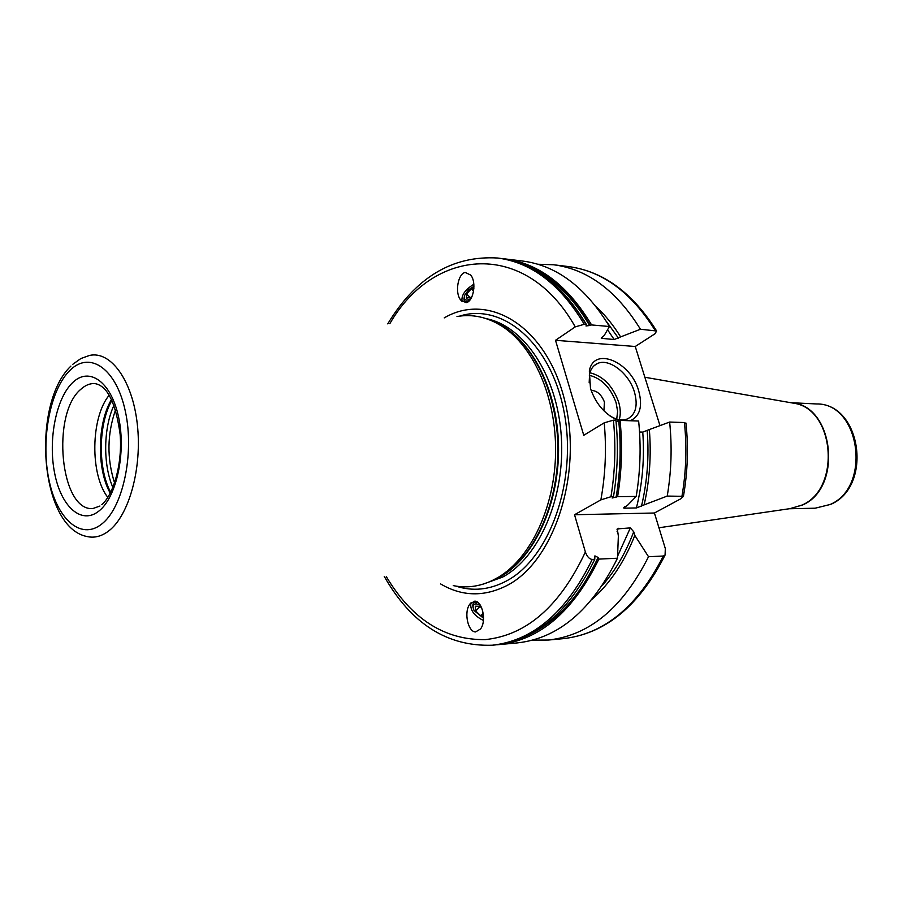 <?xml version="1.0" encoding="UTF-8"?>
<svg xmlns="http://www.w3.org/2000/svg" width="903" height="903" viewBox="0 0 903 903"><rect width="100%" height="100%" fill="white"/><g stroke="black" fill="none" stroke-linecap="round" stroke-linejoin="round"><path stroke-width="1.35" d="M644.132 504.879L667.227 496.074C671.392 471.592 672.193 446.917 669.642 422.051L649.347 429.557C651.413 455.191 649.675 480.306 644.132 504.879L636.412 507.949L624.345 508.175L623.601 507.937L627.675 505.149L636.197 496.436L617.607 496.65L612.166 498.016L613.476 496.706L610.947 496.729C615.135 471.411 615.948 445.89 613.408 420.177L615.925 420.256C618.476 445.935 617.652 471.422 613.476 496.706M537.94 264.252L553.539 264.76C587.616 269.184 616.58 290.676 640.441 329.245L620.609 336.909C613.397 325.204 605.292 315.192 596.319 306.885M592.255 599.129C610.022 583.496 624.199 562.264 634.82 535.434L648.523 556.722C622.81 607.719 589.411 635.486 548.324 640.046L532.714 640.125M636.197 496.436C640.374 471.49 641.186 446.353 638.635 421.024L620.056 420.403L618.736 421.001C621.241 446.658 620.361 472.1 616.094 497.327M616.072 421.712L618.736 421.001M613.408 420.177L604.22 422.818L583.756 435.302L555.503 340.296L635.249 346.492L659.98 425.618M686.02 423.563L684.418 422.548L669.642 422.051M649.347 429.557L642.755 432.097C644.64 458.069 642.53 483.353 636.412 507.949M639.538 432.006L642.755 432.097M620.056 420.403C622.607 446.014 621.783 471.434 617.607 496.65M386.315 576.633C411.813 619.21 444.807 640.204 485.306 639.606C526.675 635.272 560.041 606.071 585.381 552.004C587.097 556.699 589.377 559.171 592.233 559.42L594.761 559.307L594.908 555.876L598.079 557.456L598.892 559.104C573.145 611.568 539.802 640.069 498.862 644.618L496.797 644.776M528.74 266.972C552.455 277.289 572.75 296.805 589.614 325.509L590.088 325.272C570.312 291.929 546.371 271.047 518.266 262.626M598.892 559.104L617.483 558.212C591.736 610.123 558.37 638.353 517.363 642.902L498.862 644.618M592.233 559.42C566.486 612.087 533.154 640.69 492.237 645.227L494.754 644.99C535.671 640.453 569.014 611.884 594.761 559.307M591.578 324.933L609.457 326.514C585.607 287.278 556.677 265.459 522.668 261.046L504.879 258.901C538.843 263.304 567.739 285.314 591.578 324.933L590.088 325.272M555.503 340.296L575.245 326.886L584.264 324.29L586.115 324.459C562.276 284.716 533.391 262.649 499.449 258.247C533.56 262.683 562.558 284.795 586.431 324.561L586.115 324.459M601.206 338.072L604.175 335.555L609.457 326.514M634.82 535.434L633.714 531.765L630.35 527.905L617.302 528.898L618.363 535.998L617.483 558.212M601.364 338.32L614.175 339.528L620.609 336.909M667.227 496.074L683.424 496.334L680.76 498.806L654.427 513.006L574.534 514.744L600.867 499.878L610.947 496.729M640.441 329.245L656.616 330.995L655.014 333.76L635.249 346.492M648.523 556.722L663.321 556.022L665.082 555.029C639.29 606.003 605.292 633.883 563.1 638.681C604.209 634.12 637.62 606.568 663.321 556.022M654.427 513.006L665.308 548.527L665.082 555.029M589.614 325.509L586.002 325.983L586.431 324.561M619.492 420.663L615.485 419.15C603.735 413.043 595.404 402.806 590.494 388.448L589.332 370.873C593.892 345.996 630.779 361.663 638.714 390.92C642.812 406.316 639.99 416.26 630.249 420.742M440.54 583.902C462.065 596.601 484.29 597.086 507.238 585.381C554.735 560.91 583.372 472.224 564.386 399.239C546.022 325.96 488.591 291.68 444.231 317.89M585.381 552.004L574.534 514.744M465.226 272.446C458.103 273.507 454.502 292.707 460.733 300.067L466.095 302.663C473.206 301.816 476.953 282.515 470.723 275.076L465.226 272.446M475.576 631.942C468.115 632.077 463.51 612.234 469.865 604.084L474.696 601.161C482.112 600.8 486.909 620.7 480.554 628.951L475.576 631.942M453.25 585.607C467.63 588.575 481.863 586.25 495.984 578.642L498.512 577.186C530.84 557.873 554.86 507.181 555.593 452.471C556.383 397.76 533.775 346.425 502 326.22C487.372 317.043 472.359 313.815 456.986 316.547M109.229 395.142C90.661 417.423 89.871 474.583 107.807 497.372M473.804 284.298C465.101 289.615 461.185 295.304 462.031 301.365L462.144 301.546M464.142 297.73C463.578 300.801 464.785 302.155 467.743 301.794L468.364 301.647M471.073 298.509L467.461 300.078C464.356 300.372 463.453 298.701 464.774 295.067L468.612 289.761L473.906 286.319M473.872 288.35L471.332 288.836L466.569 293.926L466.399 298.159L471.016 297.301L472.314 295.913M468.16 299.909L469.199 300.947M466.569 293.926L470.124 297.471M471.332 288.836L473.578 291.082M483.365 620.463C474.041 615.744 469.887 609.931 470.892 603.023L471.163 602.606M473.059 607.459C472.28 604.039 473.386 602.245 476.4 602.098L477.743 602.256M480.34 605.134L476.22 603.836C472.924 604.163 472.213 606.398 474.086 610.552L483.511 618.205M483.466 615.925L480.802 615.857L475.712 610.992L475.271 606.206L479.956 606.297L481.807 608.069M475.712 610.992L480.103 606.432M480.802 615.857L483.195 613.351M589.174 382.759L589.58 373.944C590.822 368.785 593.463 365.309 597.504 363.503C609.153 357.87 629.154 373.526 634.47 392.116C638.094 405.571 635.78 414.5 627.54 418.89C623.397 420.538 618.657 420.155 613.306 417.75L609.931 415.922M603.904 410.809L604.446 402.106C601.443 394.487 597.007 390.593 591.138 390.412M598.079 557.456C580.132 595.946 556.801 621.862 528.074 635.227M499.449 258.247L497.621 258.021C531.551 262.423 560.436 284.513 584.264 324.29M624.684 506.809L624.345 508.175M601.454 337.474L602.12 338.557M618.284 528.266L617.076 531.574M614.175 339.528L607.561 329.776M617.573 556.203L630.35 527.905M647.203 430.821C649.189 456.602 647.27 481.773 641.446 506.346M606.263 321.186L618.532 338.275M633.714 531.765C625.745 552.805 615.372 570.594 602.594 585.11M682.002 495.905C686.167 471.637 686.969 447.188 684.418 422.548M655.217 330.554C631.355 292.301 602.369 270.968 568.269 266.543C603.136 271.137 632.585 292.628 656.616 330.995M575.245 326.886C525.67 238.877 433.485 247.794 389.836 323.646M600.867 499.878C605.484 474.493 606.602 448.802 604.22 422.818M455.834 586.092C472.709 591.6 489.607 589.885 506.515 580.945C549.713 558.314 577.435 480.847 564.138 412.219C551.304 343.4 502.565 302.347 459.593 316.129M486.39 318.691C524.214 326.118 557.332 375.592 561.294 436.375C565.47 497.113 539.328 557.377 502.666 577.073L482.699 584.275M489.889 581.645L499.494 577.254C534.373 558.37 560.029 502.847 558.494 444.615C557.095 386.371 528.898 335.227 493.501 321.513M495.194 322.337L504.766 327.518C536.28 347.542 558.686 398.358 557.907 452.505C557.174 506.639 533.368 556.812 501.312 575.967L491.604 580.877M70.908 366.076C31.052 403.968 39.63 527.612 87.117 536.551C94.42 538.211 101.61 536.348 108.676 530.975C129.152 515.511 142.335 467.675 137.29 424.06C132.425 380.344 110.798 350.703 89.623 355.41L80.875 358.536L72.759 364.315M101.52 524.203C122.797 508.141 134.615 454.062 125.404 411.565C116.498 368.808 90.153 350.601 70.378 369.948C50.466 388.696 40.782 438.226 48.604 478.082C56.144 518.164 80.356 540.92 101.52 524.203M98.867 511.087C116.532 497.474 126.228 452.685 118.643 417.423C111.317 381.935 89.487 366.404 72.895 382.375C56.178 397.851 47.972 439.479 54.586 472.912C60.952 506.527 81.315 525.219 98.867 511.087M101.746 504.619C113.247 495.194 122.627 463.95 120.122 434.275C115.652 402.253 107.118 385.344 94.544 383.538C89.769 383.391 85.209 385.299 80.864 389.261C50.963 413.653 60.275 511.391 92.806 508.57L99.951 506.019M111.543 399.419C97.231 423.078 96.587 469.12 110.245 493.162M111.961 400.277C98.28 423.913 97.659 468.318 110.685 492.316M114.015 405.176C103.371 427.875 102.863 464.492 112.875 487.485M115.595 409.748C107.107 434.038 106.768 458.431 114.579 482.947M830.173 504.472L815.138 508.208L830.76 504.359C873.066 486.446 861.327 403.415 816.583 403.957C860.119 402.941 871.892 486.943 830.173 504.472M789.933 508.649L802.62 504.98C843.255 487.699 833.819 404.815 791.4 402.817M790.148 508.626L802.146 505.014C841.336 488.376 834.564 408.732 793.816 403.235L644.866 377.251M619.232 419.647C620.801 414.488 620.598 408.585 618.6 401.914C612.606 385.728 603.035 376.009 589.885 372.758M616.726 419.06L617.629 411.35L616.083 402.614C610.518 387.534 601.601 378.425 589.32 375.264M617.302 528.898L617.031 529.655M553.539 264.76L568.269 266.543M548.324 640.046L563.1 638.681M683.424 496.334C687.668 472.111 688.515 447.674 685.975 423.044M504.879 258.901L502.158 258.619M495.047 322.258L502 326.22M491.458 580.945L498.512 577.186M499.382 577.096L500.488 575.956M790.723 402.693L816.583 403.957M790.193 508.615L658.953 527.77M789.256 508.75L815.138 508.208M497.621 258.021C452.55 255.346 415.922 277.3 387.748 323.872M384.238 576.362C411.113 623.691 447.12 646.65 492.237 645.227M594.659 556.451L594.908 555.876M462.031 301.365L460.744 300.078M469.876 604.073L470.892 603.023M613.306 417.75L615.485 419.15M589.58 373.944L589.332 370.873M597.504 363.503L594.039 365.749"/></g></svg>
